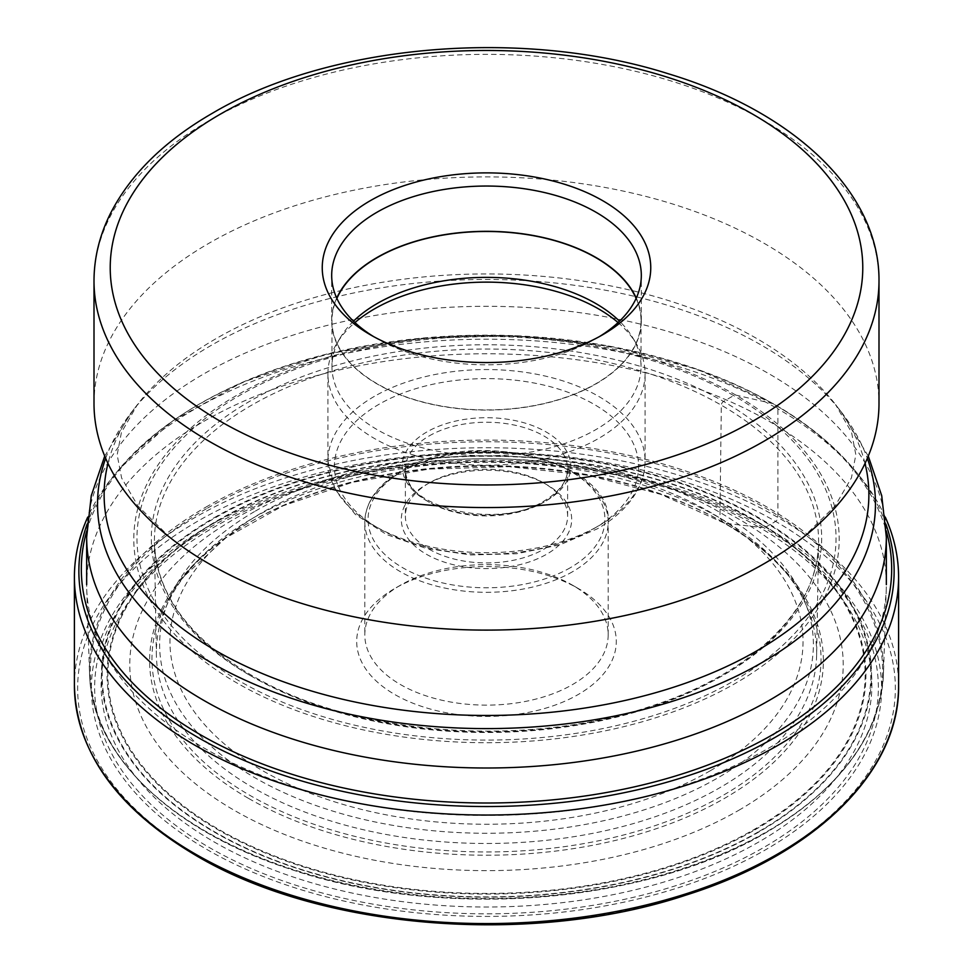 <?xml version="1.0" encoding="UTF-8"?>
<svg xmlns="http://www.w3.org/2000/svg" width="973" height="973" viewBox="0 0 973 973"><rect width="100%" height="100%" fill="white"/><g stroke="black" fill="none" stroke-linecap="round" stroke-linejoin="round"><path stroke-width="0.73" stroke-dasharray="4.87 3.65" d="M885.272 517.113A412.09 237.923 0 0 0 857.468 473.523A412.09 237.923 0 0 0 777.889 408.879L774.739 404.792A8.806 5.084 120 0 0 773 403.661L735.892 395.111A5.497 3.174 120 0 0 733.666 395.585L723.511 401.448A3.089 1.776 120 0 0 721.321 405.182L719.959 518.074L723.061 522.233A6.86 3.965 120 0 0 724.715 523.182L759.013 527.184A385.393 222.501 0 0 0 213.987 527.184A385.393 222.501 0 0 0 213.987 841.852A385.393 222.501 180 0 0 759.013 841.852A385.393 222.501 180 0 0 759.013 527.184L763.586 527.621A6.458 3.722 120 0 0 765.885 527.001L775.603 521.394A3.247 1.873 120 0 0 777.889 517.417L777.889 408.879A412.09 237.923 0 0 0 115.532 473.523A412.09 237.923 0 0 0 87.728 517.113M816.639 654.768A330.163 190.611 180 0 0 785.187 571.638A330.163 190.611 180 0 0 719.959 518.074A330.163 190.611 0 0 0 187.813 571.638A330.163 190.611 0 0 0 156.361 654.768A330.163 190.611 0 0 0 253.041 787.656A330.163 190.611 180 0 0 611.324 829.337A330.163 190.611 180 0 0 816.639 654.768L818.573 542.666A332.097 191.73 180 0 1 612.053 718.256A332.097 191.73 180 0 1 251.679 676.332A332.097 191.73 180 0 1 154.427 542.666A332.097 191.73 180 0 1 357.894 363.987A332.097 191.73 180 0 1 721.321 405.182A332.097 191.73 180 0 1 818.573 542.666C818.634 608.903 751.667 674.508 648.723 706.897C523.206 748.857 351.715 735.016 251.034 674.958C188.592 637.729 156.385 593.627 154.427 542.666L156.361 654.768M203.771 421.382A399.842 230.844 180 0 1 639.516 371.345A399.842 230.844 180 0 1 886.342 584.615A399.842 230.844 180 0 1 886.269 589.042A399.842 230.844 180 0 1 769.229 747.848A399.842 230.844 180 0 1 337.035 798.736A399.842 230.844 180 0 1 86.731 589.042A399.842 230.844 180 0 1 86.658 584.615A399.842 230.844 180 0 1 203.771 421.382M94.004 403.491A392.496 226.612 180 0 1 208.964 243.262A392.496 226.612 180 0 1 636.707 194.138A392.496 226.612 180 0 1 878.996 403.491M599.222 336.707A154.816 89.382 180 0 1 595.975 338.628A154.816 89.382 180 0 1 595.975 338.64A154.816 89.382 180 0 1 377.025 338.64A154.816 89.382 180 0 1 377.025 338.628A154.816 89.382 180 0 1 373.778 336.707M595.975 338.64L602.652 334.773L595.975 338.628M336.731 298.066A154.816 89.382 0 0 0 331.684 320.701A154.816 89.382 0 0 0 377.025 383.909A154.816 89.382 0 0 0 545.744 403.284A154.816 89.382 0 0 0 641.316 320.701A154.816 89.382 0 0 0 636.269 298.066M636.123 298.395A154.537 89.224 180 0 1 641.037 320.701A154.537 89.224 180 0 1 595.768 383.788A154.537 89.224 180 0 1 427.366 403.126A154.537 89.224 180 0 1 331.963 320.701A154.537 89.224 180 0 1 336.877 298.395M353.491 321.175A154.537 89.224 0 0 0 340.611 337.169A154.537 89.224 0 0 0 331.963 366.59A154.537 89.224 0 0 0 427.366 449.015A154.537 89.224 0 0 0 595.768 429.677A154.537 89.224 0 0 0 641.037 366.59A154.537 89.224 0 0 0 632.389 337.169A154.537 89.224 0 0 0 619.509 321.175M618.05 322.55A158.587 91.559 180 0 1 636.22 343.505A158.587 91.559 180 0 1 645.087 373.693A158.587 91.559 180 0 1 598.638 438.434A158.587 91.559 180 0 1 425.809 458.283A158.587 91.559 180 0 1 327.913 373.693A158.587 91.559 180 0 1 336.78 343.505A158.587 91.559 180 0 1 354.95 322.55M429.142 482.973L429.142 482.973A81.124 46.838 0 0 0 405.376 516.091A81.124 46.838 0 0 0 455.461 559.366A81.124 46.838 0 0 0 543.858 549.21A81.124 46.838 0 0 0 567.624 516.091A81.124 46.838 0 0 0 543.858 482.973A81.124 46.838 0 0 0 429.142 482.973L426.271 484.639A85.174 49.173 0 0 0 426.271 554.184A85.174 49.173 0 0 0 546.729 554.184A85.174 49.173 0 0 0 546.729 484.639A85.174 49.173 0 0 0 426.271 484.639L429.142 482.973M400.462 585.199L400.462 585.199A121.686 70.251 0 0 0 364.814 634.87A121.686 70.251 0 0 0 439.93 699.782A121.686 70.251 0 0 0 572.538 684.554A121.686 70.251 0 0 0 608.186 634.87A121.686 70.251 0 0 0 572.538 585.199A121.686 70.251 0 0 0 400.462 585.199L394.722 588.507A129.798 74.933 0 0 0 394.722 694.479A129.798 74.933 0 0 0 578.278 694.479A129.798 74.933 0 0 0 578.278 588.507A129.798 74.933 0 0 0 394.722 588.507L400.462 585.199M738.75 810.314A356.726 205.96 0 0 0 671.261 488.507A356.726 205.96 0 0 0 301.739 488.507A356.726 205.96 0 0 0 234.25 519.047A356.726 205.96 180 0 0 234.25 810.314A356.726 205.96 180 0 0 738.75 810.314M763.586 527.621A391.851 226.235 0 0 0 209.414 527.621A391.851 226.235 0 0 0 209.414 847.568A391.851 226.235 0 0 0 763.586 847.568A391.851 226.235 0 0 0 763.586 527.621M765.885 527.001A395.099 228.108 0 0 0 207.115 527.001A395.099 228.108 0 0 0 207.115 849.599A395.099 228.108 0 0 0 765.885 849.599A395.099 228.108 0 0 0 765.885 527.001M197.397 855.218A408.842 236.05 180 0 1 197.397 521.394A408.842 236.05 180 0 1 775.603 521.394A408.842 236.05 180 0 1 775.603 855.218A408.842 236.05 180 0 1 197.397 855.218M74.41 685.661A412.09 237.923 180 0 1 328.801 465.848A412.09 237.923 180 0 1 777.889 517.417A412.09 237.923 180 0 1 898.59 685.661M885.892 524.119A407.626 235.344 0 0 0 853.455 468.718A407.626 235.344 0 0 0 774.739 404.792A407.626 235.344 0 0 0 119.545 468.718A407.626 235.344 0 0 0 87.108 524.119M86.767 530.869A405.182 233.934 180 0 1 362.637 346.352A405.182 233.934 180 0 1 773 403.661A405.182 233.934 180 0 1 886.233 530.869M735.892 395.111A352.7 203.625 0 0 0 237.108 395.111A352.7 203.625 0 0 0 237.108 683.082A352.7 203.625 0 0 0 735.892 683.082A352.7 203.625 0 0 0 735.892 395.111M733.666 395.585A349.538 201.812 0 0 0 239.334 395.585A349.538 201.812 0 0 0 239.334 680.978A349.538 201.812 0 0 0 733.666 680.978A349.538 201.812 0 0 0 733.666 395.585M249.489 675.116A335.174 193.518 180 0 1 249.489 401.448A335.174 193.518 180 0 1 723.511 401.448A335.174 193.518 180 0 1 723.511 675.116A335.174 193.518 180 0 1 249.489 675.116M723.061 522.233A334.542 193.153 0 0 0 183.848 576.503A334.542 193.153 0 0 0 249.939 795.379A334.542 193.153 0 0 0 678.923 816.809A334.542 193.153 0 0 0 789.152 576.503A334.542 193.153 0 0 0 723.061 522.233M248.285 798.249A336.889 194.503 180 0 1 248.285 523.182A336.889 194.503 180 0 1 724.715 523.182A336.889 194.503 180 0 1 724.715 798.249A336.889 194.503 180 0 1 248.285 798.249M886.342 537.157A399.842 230.844 0 0 0 639.516 323.875A399.842 230.844 0 0 0 203.771 373.924A399.842 230.844 0 0 0 86.658 537.157M105.668 458.332A388.981 224.568 180 0 1 131.416 412.357A388.981 224.568 180 0 1 211.457 345.245A388.981 224.568 180 0 1 841.584 412.357A388.981 224.568 180 0 1 867.332 458.332M865.021 463.44A382.377 220.762 0 0 0 835.564 404.586A382.377 220.762 0 0 0 216.115 338.604A382.377 220.762 0 0 0 137.436 404.586A382.377 220.762 0 0 0 107.979 463.44M878.996 280.966A392.496 226.612 0 0 0 636.78 71.625A392.496 226.612 0 0 0 209.086 120.652A392.496 226.612 0 0 0 208.964 120.725A392.496 226.612 0 0 0 94.004 280.966M374.362 396.376A158.587 91.559 0 0 0 374.277 396.425A158.587 91.559 0 0 0 327.913 461.117A158.587 91.559 0 0 0 425.809 545.707A158.587 91.559 0 0 0 598.638 525.858A158.587 91.559 0 0 0 598.723 525.809A158.587 91.559 0 0 0 645.087 461.117A158.587 91.559 0 0 0 547.191 376.527A158.587 91.559 0 0 0 374.362 396.376M594.053 528.509A152.104 87.813 0 0 0 594.053 404.33A152.104 87.813 0 0 0 378.947 404.33A152.104 87.813 0 0 0 378.947 528.509A152.104 87.813 0 0 0 594.053 528.509M546.157 500.864A84.359 48.711 0 0 0 546.194 432A84.359 48.711 0 0 0 426.928 431.927A84.359 48.711 180 0 0 426.843 431.976A84.359 48.711 180 0 0 426.806 500.84A84.359 48.711 180 0 0 546.072 500.913A84.359 48.711 180 0 0 546.157 500.864M429.142 435.953A81.124 46.838 180 0 1 517.539 425.797A81.124 46.838 180 0 1 567.624 469.071A81.124 46.838 180 0 1 543.858 502.19A81.124 46.838 180 0 1 455.461 512.333A81.124 46.838 180 0 1 405.376 469.071A81.124 46.838 180 0 1 429.142 435.953M570.336 567.709A118.438 68.378 180 0 1 570.251 567.758A118.438 68.378 0 0 1 402.798 567.782A118.438 68.378 0 0 1 402.664 471.102A118.438 68.378 180 0 1 402.749 471.054A118.438 68.378 180 0 1 570.202 471.029A118.438 68.378 180 0 1 570.336 567.709M572.635 571.674A121.686 70.251 180 0 1 572.538 571.735A121.686 70.251 180 0 1 439.93 586.962A121.686 70.251 180 0 1 364.814 522.051A121.686 70.251 180 0 1 400.365 472.44A121.686 70.251 180 0 1 400.462 472.379A121.686 70.251 180 0 1 533.07 457.152A121.686 70.251 180 0 1 608.186 522.051A121.686 70.251 180 0 1 572.635 571.674M710.326 770.725A316.541 182.754 180 0 1 262.674 770.725A316.541 182.754 180 0 1 262.674 512.272A316.541 182.754 180 0 1 710.326 512.272A316.541 182.754 180 0 1 710.326 770.725M255.364 511.093A326.879 188.726 180 0 1 317.198 483.094A326.879 188.726 180 0 1 655.802 483.094A326.879 188.726 180 0 1 717.636 777.986A326.879 188.726 180 0 1 255.364 777.986A326.879 188.726 180 0 1 255.364 511.093M218.889 520.178A378.643 218.609 0 0 0 218.767 520.251A378.643 218.609 0 0 0 218.694 829.373A378.643 218.609 0 0 0 754.111 829.483A378.643 218.609 0 0 0 754.233 829.41A378.643 218.609 0 0 0 754.306 520.287A378.643 218.609 0 0 0 218.889 520.178M754.805 829.908A379.434 219.071 0 0 0 754.805 520.105A379.434 219.071 0 0 0 218.195 520.105A379.434 219.071 0 0 0 218.195 829.908A379.434 219.071 0 0 0 754.805 829.908M758.247 831.903A384.311 221.88 180 0 1 214.753 831.903A384.311 221.88 180 0 1 214.753 518.11A384.311 221.88 180 0 1 758.247 518.11A384.311 221.88 180 0 1 758.247 831.903M214.242 517.685A385.028 222.294 180 0 1 758.758 517.685A385.028 222.294 180 0 1 758.758 832.061A385.028 222.294 180 0 1 214.242 832.061A385.028 222.294 180 0 1 214.242 517.685M206.398 508.745A396.12 228.691 0 0 0 206.398 832.17A396.12 228.691 0 0 0 766.602 832.17A396.12 228.691 0 0 0 766.602 508.745A396.12 228.691 0 0 0 206.398 508.745M205.753 507.225A397.033 229.227 180 0 1 641.949 458.38A397.033 229.227 180 0 1 883.46 673.705A397.033 229.227 180 0 1 767.247 831.392A397.033 229.227 180 0 1 338.093 881.915A397.033 229.227 180 0 1 89.54 673.705A397.033 229.227 180 0 1 205.753 507.225M857.468 473.523L853.455 468.718C833.01 444.43 806.471 422.854 773.839 403.99L697.653 369.399L609.755 346.23L514.997 335.734L418.658 338.458L326.089 354.257L242.435 382.292L172.306 421.09L119.545 468.718L115.532 473.523M187.813 571.638L183.848 576.503L225.87 537.85L283.07 505.814L352.104 482.413L428.935 469.095L509.11 466.675L587.96 475.274L660.947 494.406L723.778 522.878C751.083 538.701 772.866 556.58 789.152 576.503L785.187 571.638M868.281 456.106L841.584 412.357L835.564 404.586L851.557 432.377L855.839 454.756L851.424 477.901L835.175 505.851L802.628 537.801M377.025 338.628L370.348 334.773M641.316 320.701L641.316 275.432M331.684 320.701L331.684 275.432M331.963 320.701L331.963 366.59M641.037 320.701L641.037 366.59M632.389 337.169L636.22 343.505M340.611 337.169L336.78 343.505M327.913 373.693L327.913 461.117L335.004 489.249L355.23 514.328L386.427 534.481L425.979 548.371L470.616 554.951L516.59 553.734L560.022 544.795L597.3 528.838C616.323 517.831 629.92 504.586 638.081 489.091C642.727 480.054 645.063 470.725 645.087 461.117L645.087 373.693M567.624 516.091L567.624 469.071C567.539 480.869 559.84 491.414 544.527 500.706C497.799 531.294 400.28 506.459 405.376 469.071L405.376 516.091M543.858 482.973L546.729 484.639M608.186 634.87L608.186 522.051C612.966 459.743 470.798 426.515 401.131 470.896C377.573 484.785 365.471 501.837 364.814 522.051L364.814 634.87M572.538 585.199L578.278 588.507M301.739 488.507L317.198 483.094C419.035 446.777 553.953 446.765 655.802 483.094L671.261 488.507M886.269 589.042L883.46 673.705C879.872 735.381 841.025 788.179 766.906 832.097C645.975 904.197 440.793 920.263 291.049 869.424C170.725 830.857 91.048 753.832 89.54 673.705L86.731 589.042M170.397 537.826L137.898 505.948L121.625 478.035L117.161 454.877L121.418 432.45L137.436 404.586L131.416 412.357L104.719 456.106"/><path stroke-width="1.46" d="M87.728 517.113A412.09 237.923 0 0 0 74.41 577.111A412.09 237.923 0 0 0 195.111 745.354A412.09 237.923 0 0 0 644.199 796.923A412.09 237.923 0 0 0 898.59 577.111A412.09 237.923 0 0 0 885.272 517.113M878.996 403.491A392.496 226.612 180 0 1 800.244 539.662A392.496 226.612 180 0 1 764.036 563.732A392.496 226.612 180 0 1 172.756 539.662A392.496 226.612 180 0 1 94.004 403.491L94.004 280.966A392.496 226.612 0 0 0 336.22 490.295A392.496 226.612 0 0 0 763.914 441.268A392.496 226.612 0 0 0 764.036 441.195A392.496 226.612 0 0 0 878.996 280.966L878.996 403.491M602.652 334.773A164.267 94.843 180 0 1 370.348 334.773A164.267 94.843 180 0 1 370.348 200.657A164.267 94.843 180 0 1 602.652 200.657A164.267 94.843 180 0 1 602.652 334.773L602.652 334.773M373.778 336.707A154.816 89.382 180 0 1 331.684 275.432A154.816 89.382 180 0 1 377.025 212.223A154.816 89.382 180 0 1 595.975 212.223A154.816 89.382 180 0 1 641.316 275.432A154.816 89.382 180 0 1 599.222 336.707M636.269 298.066A154.816 89.382 0 0 0 595.975 257.504A154.816 89.382 0 0 0 445.999 234.432A154.816 89.382 0 0 0 336.731 298.066M336.877 298.395A154.537 89.224 180 0 1 377.232 257.614A154.537 89.224 180 0 1 527.171 234.627A154.537 89.224 180 0 1 636.123 298.395M619.509 321.175A154.537 89.224 0 0 0 377.232 303.503A154.537 89.224 0 0 0 353.491 321.175M354.95 322.55A158.587 91.559 180 0 1 374.362 308.952A158.587 91.559 180 0 1 618.05 322.55M898.59 685.661A412.09 237.923 180 0 1 644.199 905.462A412.09 237.923 180 0 1 195.111 853.893A412.09 237.923 180 0 1 74.41 685.661C76.259 751.922 116.711 808.502 195.78 855.376C320.458 929.641 531.003 946.632 685.953 895.111C814.839 854.708 899.867 771.771 898.59 685.661L898.59 577.111M87.108 524.119A407.626 235.344 0 0 0 198.261 737.607A407.626 235.344 0 0 0 679.568 778.473A407.626 235.344 0 0 0 885.892 524.119M886.233 530.869A405.182 233.934 180 0 1 671.711 777.135A405.182 233.934 180 0 1 200 734.493A405.182 233.934 180 0 1 86.767 530.869M104.719 456.106L91.267 495.719L86.658 537.157A399.842 230.844 0 0 0 333.484 750.426A399.842 230.844 0 0 0 769.229 700.39A399.842 230.844 0 0 0 886.342 537.157L886.342 584.615M867.332 458.332A388.981 224.568 180 0 1 761.543 662.832A388.981 224.568 180 0 1 301.666 701.63A388.981 224.568 180 0 1 105.668 458.332M107.979 463.44A382.377 220.762 0 0 0 315.459 692.156A382.377 220.762 0 0 0 756.885 650.803A382.377 220.762 0 0 0 865.021 463.44M752.445 421.394A376.271 217.247 0 0 0 752.567 421.333A376.271 217.247 0 0 0 752.628 114.133A376.271 217.247 0 0 0 220.555 114.036A376.271 217.247 0 0 0 220.433 114.096A376.271 217.247 0 0 0 220.372 421.297A376.271 217.247 0 0 0 752.445 421.394M74.41 577.111L74.41 685.661M886.342 537.157L881.733 495.719L868.281 456.106M800.244 539.662L802.628 537.801M94.004 280.966C94.065 257.59 99.66 234.894 110.764 212.88C130.869 174.009 164.729 140.805 212.321 113.294C329.421 43.821 523.024 27.414 668.743 73.899C793.7 111.603 879.787 192.192 878.996 280.966M86.658 537.157L86.658 584.615M170.397 537.826L172.756 539.662"/></g></svg>
